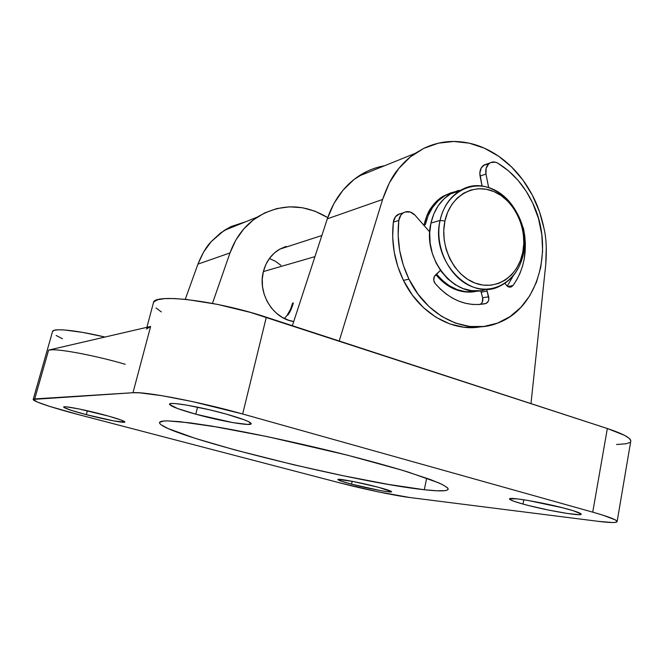 <?xml version="1.0" encoding="UTF-8"?>
<svg xmlns="http://www.w3.org/2000/svg" width="664" height="664" viewBox="0 0 664 664"><rect width="100%" height="100%" fill="white"/><g stroke="black" fill="none" stroke-linecap="round" stroke-linejoin="round"><path stroke-width="1" d="M617.122 521.589L630.775 441.145C631.016 438.032 623.206 433.824 607.344 428.521L592.736 512.151C608.979 516.775 617.105 519.92 617.113 521.605C616.499 522.917 610.241 522.834 598.355 521.348L409.696 497.51L598.355 521.348L612.615 522.535L616.192 522.236L617.072 521.315L615.121 519.788L602.754 515.115L592.736 512.151L242.667 413.996L592.736 512.151L607.344 428.521L624.417 435.277L629.007 438.182L630.775 440.622M102.945 414.577C117.03 418.37 124.342 420.843 124.882 422.005C124.99 423.391 104.538 419.465 86.312 414.651L87.374 410.759L86.312 414.651L113.826 420.918L124.716 422.155L121.371 420.121L108.639 416.129L79.066 408.966L66.682 406.883L64.599 406.775L63.694 406.974L63.976 407.464L71.471 410.402L86.312 414.651C72.036 410.85 64.483 408.31 63.661 407.032C63.296 405.604 84.286 409.613 102.945 414.577M226.183 414.07C242.534 418.727 250.876 421.955 251.208 423.748C251.216 426.454 220.489 421.067 195.78 414.195L197.565 407.156L195.78 414.195L232.815 422.603L247.755 424.437L251.199 423.765L248.477 421.59L244.8 420.013L226.183 414.07L209.973 409.904L186.609 405.098L175.462 403.604L171.934 403.48L169.951 403.77L169.552 404.459L177.421 408.476L195.78 414.195C178.998 409.497 170.241 406.161 169.511 404.16C168.947 401.405 200.677 406.866 226.183 414.07M568.467 509.329C576.883 511.703 581.116 513.33 581.174 514.218C581.622 516.625 544.131 509.985 523.008 504.059L523.813 499.768L523.008 504.059L528.71 505.561L548.489 510.06L567.363 513.471L579.282 514.683L581.091 513.969L573.48 510.807L562.491 507.744L527.764 500.407L516.99 498.855L509.595 498.822L509.811 499.419L514.16 501.37L523.008 504.059C514.177 501.611 509.686 499.909 509.52 498.954C508.292 496.473 546.638 503.129 568.467 509.329M378.422 487.276C387.012 489.567 391.403 491.061 391.577 491.742C391.909 493.086 368.039 488.53 351.546 484.156L352.177 481.3L351.546 484.156L380.721 490.638L387.676 491.725L391.561 491.642L378.422 487.276L352.559 481.367L338.034 479.425L340.906 481.043L351.546 484.156C342.732 481.815 338.175 480.288 337.885 479.549C337.221 478.163 361.548 482.761 378.422 487.276M424.288 489.733L426.678 478.171L424.288 489.733L436.937 490.787L445.129 490.63L447.345 490.057L448.208 489.152L447.652 487.907L442.116 484.388L430.513 479.566L402.11 470.203L347.463 455.18L267.683 436.704L211.351 426.022L189.746 422.81L167.942 420.901L179.894 421.673L218.547 427.243C250.818 432.878 292.384 441.676 332.116 451.354C362.029 458.774 387.577 465.738 408.75 472.245L438.838 482.886C444.639 485.591 447.76 487.691 448.2 489.194C447.279 491.244 439.311 491.418 424.288 489.733C353.057 482.321 158.572 433.932 159.509 422.545C159.783 421.399 162.589 420.851 167.942 420.901L163.668 421.026L159.601 422.329L159.733 423.466L161.236 424.902L168.1 428.554L194.942 438.265L234.658 449.868L294.102 464.866L343.288 475.756L388.457 484.413L424.288 489.733M287.778 315.126C289.753 312.81 291.612 308.735 293.363 302.917M286.167 246.377L279.893 249.058L274.265 253.092L269.518 258.321L265.832 264.562L263.384 271.559L314.952 256.636L263.384 271.559L262.263 279.038L262.521 286.699L264.147 294.235L267.086 301.348L271.202 307.739L276.34 313.159L282.275 317.4L288.774 320.305L293.729 321.525C273.153 318.828 257.416 293.264 263.384 271.559C266.04 261.533 271.476 254.071 279.668 249.183L291.944 245.207M450.839 192.85L443.336 196.146L436.638 201.225L431.027 207.923L426.736 215.983L423.956 225.096L425.309 224.698L423.956 225.096C426.114 216.804 428.471 211.077 431.027 207.923C434.737 202.644 438.755 198.777 443.079 196.295L451.022 192.801M472.718 291.928L464.468 291.82L456.201 289.77C448.739 287.055 441.967 282.009 435.874 274.63L440.921 280.108L448.25 285.819L456.201 289.77C462.468 292.102 468.884 292.691 475.441 291.529M147.001 328.107L150.62 326.464L48.613 350.102L52.614 349.779M161.319 311.906L155.99 307.963M153.401 302.917L154.04 301.722L157.733 299.721L164.564 298.634L174.341 298.543L186.733 299.481L217.203 304.336L250.527 312.42L607.344 428.521L266.314 317.209C216.597 300.568 152.969 293.09 153.417 302.85L146.885 327.327M629.746 442.506L626.044 443.784L616.524 444.498M62.482 338.773L56.166 335.486M52.564 331.469L54.249 330.298L58.283 329.792L64.574 329.983L82.934 332.448L104.978 337.038C76.02 330.141 52.929 327.875 52.556 331.51L33.208 399.413L132.983 392.714L139.606 392.831L161.676 395.644L192.46 401.587L242.667 413.996L266.314 317.209L242.667 413.996C200.229 401.961 145.184 391.42 132.983 392.714L150.62 326.464L48.613 350.102L34.719 398.915L132.983 392.714L150.62 326.464L146.42 329.078M33.208 399.413C32.453 401.222 53.045 407.995 78.759 414.676L339.246 482.728C362.668 488.878 395.08 495.709 409.696 497.51L377.799 491.767L339.246 482.728L78.759 414.676L49.634 406.393L37.275 402.01L33.217 399.388L34.719 398.915L48.613 350.102C55.286 348.027 93.151 354.933 125.255 364.27M544.156 229.088L539.467 211.658L532.337 195.174L522.966 180.127L511.62 166.996L498.623 156.214L484.346 148.172L469.24 143.175L453.769 141.465L438.464 143.167L423.848 148.329L410.46 156.828L398.823 168.457L389.403 182.832L382.597 199.474L339.204 341.005L382.597 199.474L327.319 218.829L292.359 325.709L327.319 218.829L382.597 199.474C387.486 185.356 392.897 175.014 398.823 168.457C403.919 162.282 409.314 157.277 415.008 153.459L423.848 148.329C433.741 143.665 443.718 141.374 453.769 141.465C464.319 141.548 474.511 143.781 484.346 148.172C494.174 152.562 503.27 158.837 511.62 166.996C519.572 174.756 526.477 184.144 532.337 195.174C537.566 204.919 541.509 216.223 544.156 229.088C546.306 238.393 546.837 250.245 545.75 264.646L546.273 246.925M380.696 166.548L384.506 165.768C375.21 167.394 366.511 170.905 358.402 176.292C343.969 186.136 333.61 200.32 327.319 218.829L333.917 203.524L342.964 190.244L354.078 179.446L366.818 171.47M530.976 403.596L545.75 264.646L530.976 403.596M230.001 252.909L197.93 264.139L185.256 299.323L197.93 264.139L230.001 252.909C235.562 237.463 244.667 225.519 257.308 217.087C280.606 203.317 304.079 203.491 327.726 217.618L314.943 211.177L302.411 207.732L289.57 206.836L276.838 208.571L264.679 212.92L253.515 219.776L243.771 228.939L235.828 240.111L230.001 252.909L212.447 303.406L230.001 252.909M211.177 241.654C206.429 246.51 202.014 254.005 197.93 264.139L203.549 252.146L211.177 241.654L220.489 233.022L231.147 226.524L224.117 230.474L211.177 241.654M231.147 226.524L245.937 221.668M440.083 220.423L444.93 221.021C450.151 195.996 473.474 182.592 493.925 191.581C514.451 200.213 527.648 228.275 522.792 252.245L523.356 253.772C528.527 228.192 514.467 198.254 492.539 189.008C470.693 179.38 445.702 193.656 440.083 220.423C443.203 206.985 449.785 197.142 459.82 190.883C490.986 170.407 533.051 213.642 523.356 253.772C520.012 269.26 512.176 280.05 499.843 286.142C469.838 302.195 430.064 259.881 440.083 220.423L430.953 223.071L440.083 220.423C434.14 247.066 449.727 278.639 472.419 286.806C495.037 295.372 518.509 279.469 523.356 253.772L522.792 252.245L520.335 260.761L516.517 268.414L511.454 274.921L505.337 280.017L498.374 283.503L490.829 285.229L482.977 285.105L475.134 283.105L467.589 279.303L460.667 273.817L454.632 266.853L449.752 258.686L446.233 249.647L444.208 240.094L443.768 230.416L444.93 221.021L447.644 212.281L451.786 204.537L457.172 198.104L463.588 193.224L470.759 190.062L478.404 188.725L486.222 189.248L493.925 191.581L501.212 195.614L507.819 201.192L513.521 208.081L518.103 216.032L521.414 224.739L523.34 233.902L523.805 243.182L522.792 252.245C518.244 276.332 496.257 291.164 475.134 283.105C453.935 275.427 439.402 245.921 444.93 221.021L440.083 220.423M462.468 189.439L450.532 193.888C440.581 200.08 434.057 209.807 430.953 223.071L433.841 213.841L438.248 205.666L443.984 198.876L450.798 193.73L458.417 190.394M452.64 192.269L445.063 195.581L438.281 200.702L432.579 207.442L428.189 215.543L425.309 224.698C428.404 211.542 434.895 201.889 444.797 195.739L454.848 191.688M478.885 290.791C463.015 294.351 448.897 288.765 436.514 274.033L441.842 279.926L449.146 285.644L457.106 289.604L465.389 291.662L473.673 291.762L478.885 290.791M479.607 290.724L471.282 290.616L462.957 288.533L454.956 284.541L447.602 278.764L441.203 271.435L436.032 262.828L432.297 253.283L430.156 243.207L429.699 232.989L430.953 223.071C421.54 260.072 456.99 300.958 486.629 289.222M269.401 258.479L275.502 261.334L280.913 265.318M292.625 303.074L290.442 309.474L287.138 315.251L284.458 318.554M401.596 213.376L397.877 214.555C395.337 216.198 393.827 218.722 393.345 222.133L398.807 220.448L398.134 235.363L399.653 250.436L403.305 265.202L408.974 279.187C399.969 260.429 396.574 240.849 398.807 220.448L393.345 222.133C391.121 242.36 394.482 261.774 403.43 280.366L408.974 279.187L417.938 294.019L429.002 306.585L441.693 316.396L455.454 323.094L469.714 326.472L483.89 326.472L497.452 323.152L509.894 316.72L520.767 307.474L529.723 295.812L536.479 282.183L540.811 267.094L542.604 251.083L541.824 234.716L538.496 218.547L532.727 203.134L526.021 190.975L517.82 180.068L508.342 170.714L497.801 163.17L495.452 162.19L490.754 162.539L488.737 163.859L486.131 168.316L485.973 174.059L480.064 176.043L485.973 174.059L488.654 187.58L485.973 174.059C485.218 169.046 486.529 165.353 489.907 162.979C492.422 161.559 495.054 161.618 497.801 163.17C512.832 172.399 524.477 185.721 532.727 203.134C554.556 247.597 538.637 307.474 498.847 322.604C468.095 335.967 427.276 317.517 408.974 279.187L403.43 280.366C419.366 313.383 452.491 332.307 481.093 326.738M435.152 283.486L434.347 282.241C433.21 279.478 433.542 277.112 435.327 275.145L440.439 270.356L434.273 276.581L433.758 280.357L435.152 283.486C450.001 300.244 466.742 306.976 485.376 303.672L478.844 304.535L472.17 304.411L465.472 303.282L458.841 301.157L452.391 298.07L446.225 294.052L440.448 289.164L435.152 283.486M486.106 303.44L480.122 304.369C482.421 303.074 483.267 300.875 482.653 297.771L480.777 290.583L481.118 292.16L487.094 291.123L488.646 296.791C489.26 299.912 488.413 302.128 486.106 303.44L488.314 301.199L488.862 299.066L487.094 291.123L481.118 292.16L482.653 297.771L488.646 296.791L482.653 297.771L482.321 302.153L481.093 303.763M487.094 291.123L486.712 289.213L487.094 291.123M504.972 283.279L506.383 285.196L504.972 283.279M512.957 285.578L511.363 286.865C509.495 287.553 507.835 286.997 506.383 285.196L507.902 286.599L509.711 287.163L511.496 286.806L512.957 285.578L507.719 286.483L512.957 285.578C524.436 269.244 527.921 250.129 523.406 228.225L522.908 228.35L523.406 228.225L524.776 235.936L525.365 243.713L524.22 259.002L522.493 266.305L520.012 273.228L516.824 279.685L512.957 285.578M507.238 286.118L513.322 275.676L507.238 286.118M522.253 225.727L523.406 228.225L522.253 225.727M484.82 164.606L481.251 167.876L479.815 173.13L482.064 186.161L480.064 176.043C479.317 171.071 480.62 167.403 483.981 165.045L489.907 162.979M488.513 164.074L483.981 165.045M398.807 220.448C399.288 217.012 400.807 214.464 403.355 212.812C407.505 210.662 411.414 211.476 415.083 215.244L429.749 232.01L415.083 215.244L410.402 212.057L405.173 211.982L402.824 213.169L400.89 215.07L398.807 220.448M399.678 213.733L395.429 216.796L393.345 222.133L392.673 236.915L394.175 251.863L397.802 266.496L403.43 280.366L412.336 295.065L423.333 307.515L435.949 317.243L449.628 323.874L463.804 327.227L477.914 327.211M358.402 176.292L415 153.467M443.079 196.295L444.797 195.739M257.3 217.087L224.117 230.474M279.668 249.183L321.857 235.529M450.532 193.888L459.82 190.883M511.363 286.865L509.645 287.163M397.877 214.555L403.355 212.812"/></g></svg>
